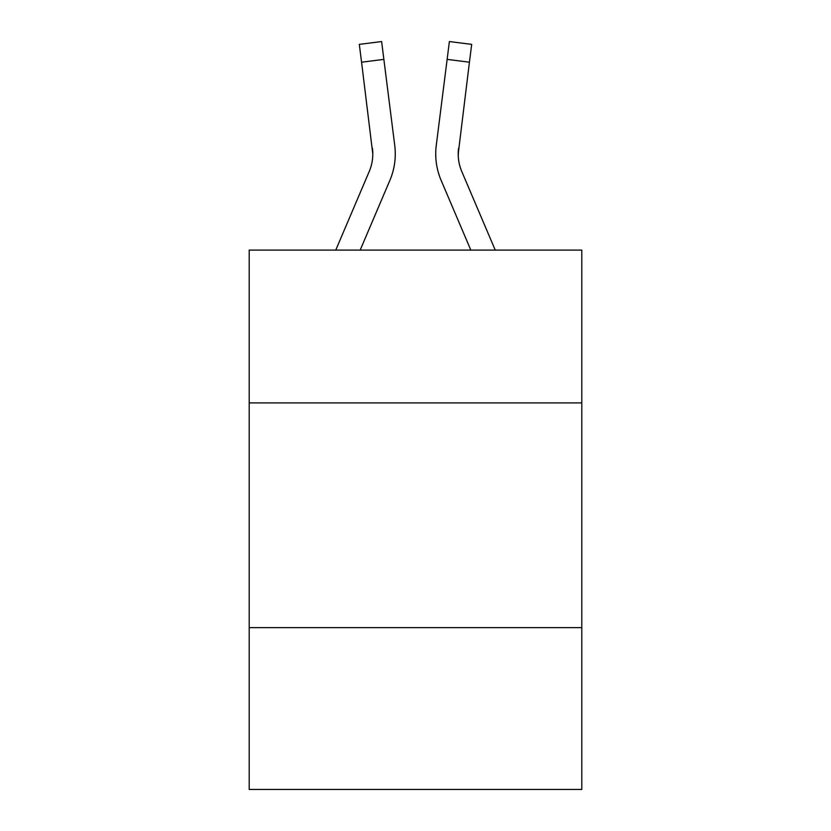 <?xml version="1.0" encoding="UTF-8"?>
<svg xmlns="http://www.w3.org/2000/svg" width="831" height="831" viewBox="0 0 831 831"><rect width="100%" height="100%" fill="white"/><g stroke="black" fill="none" stroke-linecap="round" stroke-linejoin="round"><path stroke-width="1.25" d="M581.804 402.91L581.804 250.1L249.196 250.1L249.196 402.91L581.804 402.91L581.804 789.45L249.196 789.45L249.196 402.91M581.804 627.644L249.196 627.644M389.884 180.327L360.176 250.1L389.884 180.327A67.415 67.415 -38 0 0 394.746 145.467L383.87 59.385L361.568 62.2L359.314 44.365L381.616 41.55L383.87 59.385M335.755 250.1L369.213 171.518A44.947 44.947 -23 0 0 372.797 153.995L361.568 62.2M394.403 142.766L394.746 145.467L394.403 142.766M495.245 250.1L461.787 171.518A44.947 44.947 23 0 1 458.203 153.995L469.432 62.2L447.13 59.385L449.384 41.55L471.686 44.365L469.432 62.2M441.116 180.327L470.824 250.1L441.116 180.327A67.415 67.415 38 0 1 436.254 145.467L447.13 59.385M458.255 156.114L458.556 148.282A44.947 44.947 38 0 0 461.787 171.518A44.947 44.947 38 0 1 458.203 153.995L458.556 148.282M369.213 171.518A44.947 44.947 -38 0 0 372.797 153.995A44.947 44.947 -38 0 1 369.213 171.518A44.947 44.947 -38 0 0 372.797 153.995A44.947 44.947 -38 0 1 369.213 171.518A44.947 44.947 -38 0 0 372.797 153.995A44.947 44.947 -38 0 1 369.213 171.518A44.947 44.947 -38 0 0 372.797 153.995A44.947 44.947 -38 0 1 369.213 171.518A44.947 44.947 -38 0 0 372.797 153.995A44.947 44.947 -38 0 1 369.213 171.518A44.947 44.947 -38 0 0 372.797 153.995A44.947 44.947 -38 0 1 369.213 171.518A44.947 44.947 -38 0 0 372.797 153.995A44.947 44.947 -38 0 1 369.213 171.518A44.947 44.947 -38 0 0 372.797 153.995A44.947 44.947 -38 0 1 369.213 171.518A44.947 44.947 -38 0 0 372.797 153.995A44.947 44.947 -38 0 1 369.213 171.518A44.947 44.947 -38 0 0 372.797 153.995A44.947 44.947 -38 0 1 369.213 171.518A44.947 44.947 -38 0 0 372.797 153.995A44.947 44.947 -38 0 1 369.213 171.518A44.947 44.947 -38 0 0 372.797 153.995A44.947 44.947 -38 0 1 369.213 171.518A44.947 44.947 -38 0 0 372.797 153.995A44.947 44.947 -38 0 1 369.213 171.518A44.947 44.947 -38 0 0 372.444 148.282L372.797 153.995M461.787 171.518A44.947 44.947 38 0 1 458.203 153.995A44.947 44.947 38 0 0 461.787 171.518A44.947 44.947 38 0 1 458.203 153.995A44.947 44.947 38 0 0 461.787 171.518A44.947 44.947 38 0 1 458.203 153.995A44.947 44.947 38 0 0 461.787 171.518A44.947 44.947 38 0 1 458.203 153.995A44.947 44.947 38 0 0 461.787 171.518A44.947 44.947 38 0 1 458.203 153.995A44.947 44.947 38 0 0 461.787 171.518A44.947 44.947 38 0 1 458.203 153.995A44.947 44.947 38 0 0 461.787 171.518A44.947 44.947 38 0 1 458.203 153.995A44.947 44.947 38 0 0 461.787 171.518A44.947 44.947 38 0 1 458.203 153.995A44.947 44.947 38 0 0 461.787 171.518A44.947 44.947 38 0 1 458.203 153.995A44.947 44.947 38 0 0 461.787 171.518A44.947 44.947 38 0 1 458.203 153.995A44.947 44.947 38 0 0 461.787 171.518A44.947 44.947 38 0 1 458.203 153.995A44.947 44.947 38 0 0 461.787 171.518A44.947 44.947 38 0 1 458.203 153.995A44.947 44.947 38 0 0 461.787 171.518A44.947 44.947 38 0 1 458.203 153.995M395.192 157.184L395.276 153.88M435.808 157.204L435.724 153.88M359.314 44.365L381.616 41.55M449.384 41.55L471.686 44.365"/></g></svg>
